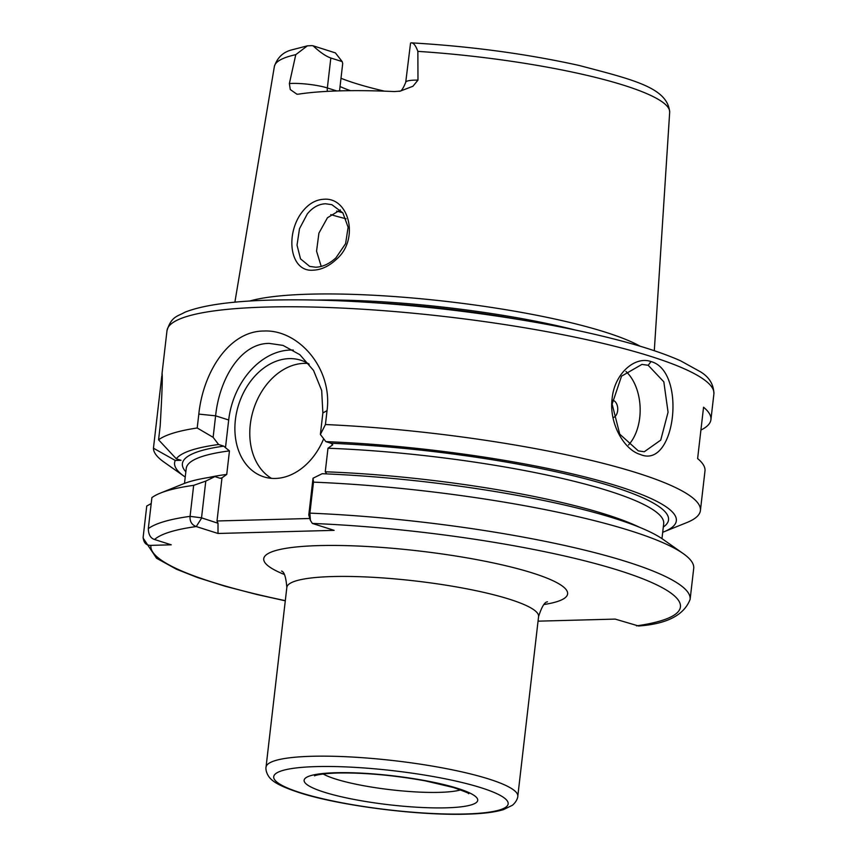<?xml version="1.0" encoding="UTF-8"?>
<svg xmlns="http://www.w3.org/2000/svg" width="857" height="857" viewBox="0 0 857 857"><rect width="100%" height="100%" fill="white"/><g stroke="black" fill="none" stroke-linecap="round" stroke-linejoin="round"><path stroke-width="1.29" d="M335.965 257.807L345.585 243.677L348.113 227.244L342.843 212.847L331.82 204.662L325.499 203.762C318.675 204.073 312.623 207.448 307.331 213.886L299.5 228.701L297.025 245.145L300.518 258.868L309.709 266.409L315.762 267.223C322.725 266.934 329.463 263.795 335.965 257.807M323.967 199.252C349.131 197.078 359.94 239.821 336.073 259.607C328.842 266.302 321.268 269.826 313.362 270.169C289.152 272.537 284.781 232.354 303.314 210.533C309.291 203.398 316.169 199.627 323.967 199.252M638.294 450.878L644.271 451.757L660.736 440.112L668.064 412.206L663.832 381.847L648.203 365.286L641.925 364.407L621.539 376.159L612.123 404.118L619.74 434.145L638.294 450.878M651.031 361.568C686.918 371.199 675.552 469.84 640.275 454.456C624.057 449.861 608.781 423.219 612.134 398.441C614.533 373.481 634.983 355.794 651.031 361.568L648.203 365.286M399.298 91.335C399.03 90.049 400.722 94.795 405.725 82.293A25.164 4.199 6.6 0 1 414.831 80.129A25.164 4.199 6.6 0 1 417.98 80.108L412.945 86.246L400.198 91.142L394.274 91.56A201.106 33.594 -173.4 0 0 340.186 90.853A201.106 33.594 -173.4 0 0 298.611 94.131L296.918 94.206L290.277 89.546L289.377 83.558A25.164 4.199 6.6 0 1 292.151 83.418A25.164 4.199 6.6 0 1 327.353 87.96A13.112 9.813 -72.4 0 0 327.32 91.367M417.98 80.108L417.862 51.377C415.549 45.11 413.192 42.314 410.792 42.989A25.164 4.199 -173.4 0 0 410.535 43.171L405.725 82.293M417.862 51.377A198.985 33.23 -173.4 0 1 669.681 112.224C667.774 87.628 633.109 79.701 579.096 65.453C526.584 53.841 470.675 46.31 411.371 42.85L410.792 42.989M339.543 90.874L342.704 63.547L342.211 61.618L330.823 57.997C325.906 56.316 319.993 52.245 313.073 45.796A25.164 4.199 -173.4 0 0 311.766 45.646L307.384 45.839L295.783 54.655L289.377 83.558M613.355 417.488A8.741 5.603 88.5 0 0 617.747 408.95A8.741 5.603 88.5 0 0 613.13 400.358A8.741 5.603 88.5 0 0 612.369 400.198M628.47 445.029A43.696 28.013 88.5 0 0 625.921 371.413M309.152 364.161A61.168 45.817 -72.4 0 0 300.85 360.24A61.168 45.817 -72.4 0 0 289.248 358.622A61.168 45.817 -72.4 0 0 236.65 412.174A61.168 45.817 -72.4 0 0 263.785 476.835A61.168 45.817 -72.4 0 0 275.386 478.452A61.168 45.817 -72.4 0 0 323.667 438.763M308.027 363.464A61.168 45.817 -72.4 0 0 304.149 363.368A61.168 45.817 -72.4 0 0 252.815 411.831A61.168 45.817 -72.4 0 0 271.498 478.356M293.34 350.095A69.91 52.363 -72.4 0 0 290.244 350.063A69.91 52.363 -72.4 0 0 228.69 419.984L225.477 447.708L229.462 450.889A240.324 40.14 -173.4 0 0 186.237 468.447L184.501 483.391M325.435 424.536L320.379 434.456L322.864 412.945L321.686 390.513L313.555 370.47L299.875 354.702L283.024 345.403L269.269 343.4C240.399 343.186 219.349 379.19 215.61 415.827L213.125 437.327L197.206 427.986L198.813 414.102C203.173 371.799 229.226 330.973 263.838 331.027C298.172 329.227 332.784 368.199 327.042 410.653L325.435 424.536A275.279 45.978 6.6 0 1 700.405 510.568A275.279 45.978 6.6 0 1 686.811 522.577L663.854 531.833A252.536 42.175 6.6 0 1 662.697 532.283M321.086 265.97L316.554 251.133L318.911 233.147L327.46 217.753L340.347 209.933M350.427 90.671A148.561 24.81 6.6 0 1 340.036 86.536M640.147 346.228A211.615 35.341 -173.4 0 0 309.784 294.165A211.615 35.341 -173.4 0 0 249.676 301.043M161.919 374.455L166.986 330.695A275.279 45.978 -173.4 0 1 266.613 307.052A275.279 45.978 -173.4 0 1 559.578 334.069A275.279 45.978 -173.4 0 1 713.892 393.974L710.924 419.651A275.279 45.978 6.6 0 0 703.554 407.225L697.619 458.581A275.279 45.978 6.6 0 1 704.979 470.996L700.405 510.568M710.924 419.651A275.279 45.978 6.6 0 1 700.919 430.064M208.915 477.467A240.324 40.14 6.6 0 1 226.741 474.424L221.995 477.842L220.045 478.238L220.924 478.313M185.851 471.8A244.695 40.868 6.6 0 1 223.763 446.143L225.477 447.708M226.741 474.424L229.462 450.889M313.073 45.796L335.376 52.888L342.211 61.618M341 78.287A154.614 25.828 -173.4 0 0 384.557 91.163M185.241 477.038A252.536 42.175 6.6 0 1 184.212 476.331L163.976 462.084A275.279 45.978 6.6 0 1 153.446 448.211L175.267 460.445L181.02 460.295L176.285 458.784L158.577 439.823L160.184 425.94C161.994 394.927 162.626 377.434 162.091 373.459M161.823 375.805L153.446 448.211M158.577 439.823A275.279 45.978 6.6 0 1 197.206 427.986M176.285 458.784A252.536 42.175 6.6 0 1 218.599 444.504L213.125 437.327M151.207 503.552L146.751 506.026L143.162 537.039C143.537 542.727 146.129 545.502 150.95 545.363L171.239 544.816L154.539 539.503C150.575 538.25 148.497 534.639 148.304 528.651L151.893 497.638A275.279 45.978 6.6 0 1 160.388 493.096A275.279 45.978 6.6 0 1 193.661 485.351L205.787 481.098L214.882 476.599L220.045 478.238M160.388 493.096L183.344 483.841A252.536 42.175 6.6 0 1 214.882 476.599M313.491 482.137A275.279 45.978 6.6 0 1 683.222 553.59L662.986 539.332A252.536 42.175 6.6 0 0 322.136 473.717L313.041 478.217L313.491 482.137L309.902 513.139L310.395 520.37L312.355 523.434L334.123 530.354L218.01 533.472L196.242 526.552C191.775 524.88 189.718 521.485 190.072 516.353L193.661 485.351M320.379 434.456L325.853 441.623A252.536 42.175 6.6 0 1 594.619 479.449A252.536 42.175 6.6 0 1 663.854 531.833M325.853 441.623L331.016 443.262A244.695 40.868 6.6 0 1 580.253 477.467A244.695 40.868 6.6 0 1 663.307 527.044M661.968 538.635L663.693 523.691A240.324 40.14 -173.4 0 0 327.985 448.243L325.264 471.779A240.324 40.14 6.6 0 1 639.547 527.291M683.222 553.59A275.279 45.978 6.6 0 1 693.709 568.384L690.121 599.386A275.279 45.978 6.6 0 0 309.902 513.139L308.788 514.95L313.041 478.217M538.046 621.164L615.176 619.097L638.583 625.985C666.853 624.003 684.036 615.144 690.121 599.386M184.212 476.331A252.536 42.175 6.6 0 1 175.267 460.445M223.763 446.143L218.599 444.504M326.721 473.91L325.264 471.779M327.985 448.243L332.741 444.826L331.016 443.262M143.162 537.039L143.108 538.035L156.552 558.25L176.478 569.241L197.41 577.5L224.845 586.167L256.982 594.522L285.285 600.811M221.995 477.842L217.003 520.981L309.827 518.485M205.787 481.098L201.534 517.832L218.01 523.263L217.003 520.981M201.641 518.057L196.242 526.552A266.538 44.521 -173.4 0 0 154.539 539.503M218.01 523.263L218.01 533.472M335.74 772.735A87.393 14.601 6.6 0 1 457.959 788.483A87.393 14.601 6.6 0 1 446.101 807.83A87.393 14.601 6.6 0 1 323.882 792.082A87.393 14.601 6.6 0 1 335.74 772.735M323.185 774A74.28 12.405 -173.4 0 0 439.309 792.361A74.28 12.405 -173.4 0 0 460.584 789.897M336.64 211.079A172.161 28.752 -173.4 0 0 342.789 212.772M346.121 218.814A174.774 29.192 6.6 0 1 330.77 214.614M284.203 574.415A152.932 25.539 6.6 0 1 319.104 545.598A152.932 25.539 6.6 0 1 516.203 568.33A152.932 25.539 6.6 0 1 544.109 604.485M547.452 601.839L547.473 601.839C544.698 601.871 541.731 606.767 538.582 616.547A126.718 21.168 -173.4 0 0 467.547 588.973A126.718 21.168 -173.4 0 0 332.687 576.547A126.718 21.168 -173.4 0 0 286.838 587.42L266.034 767.165A126.718 21.168 6.6 0 1 311.894 756.281A126.718 21.168 6.6 0 1 446.754 768.718A126.718 21.168 6.6 0 1 517.789 796.292C517.971 795.628 517.853 800.599 512.475 805.237L503.434 809.64C494.735 812.265 482.47 813.764 466.647 814.15C418.902 815.735 340.915 805.859 300.571 793.046C278.675 785.987 272.355 781.23 269.162 777.085C264.995 771.343 266.013 766.479 266.034 767.165M465.415 813.979A117.977 19.7 -173.4 0 0 481.42 787.851A117.977 19.7 -173.4 0 0 316.426 766.597A117.977 19.7 -173.4 0 0 300.421 792.714A117.977 19.7 -173.4 0 0 465.415 813.979M521.27 319.886A209.869 35.051 -173.4 0 0 371.435 302.553M574.811 329.891A210.051 35.083 -173.4 0 0 317.015 300.068M295.783 54.655A198.985 33.23 -173.4 0 0 274.369 66.482C277.293 57.655 283.056 52.127 291.637 49.92L307.384 45.839M148.304 528.651A275.279 45.978 6.6 0 1 190.072 516.353L201.534 517.832M636.494 625.867A266.538 44.521 -173.4 0 0 619.343 570.569A266.538 44.521 -173.4 0 0 312.355 523.434M150.95 545.363A266.538 44.521 -173.4 0 0 285.306 600.65M198.813 414.102L215.61 415.827L228.69 419.984M322.864 412.945L327.042 410.653M336.78 90.96L327.353 87.96L330.823 57.997M314.573 775.853L314.583 775.842C313.866 776.035 318.343 773.625 337.572 773.003C364.386 772.564 393.631 775.199 425.318 780.877L453.439 787.508C465.147 791.654 470.182 793.711 468.543 793.668M281.535 571.062C284.213 571.715 285.981 577.168 286.838 587.42M713.892 393.974C713.774 384.654 709.392 377.316 700.726 371.949L680.554 360.797C667.689 355.055 651.534 349.41 632.091 343.861C581.089 329.559 519.856 318.151 448.404 309.634C382.383 302.039 323.55 298.857 271.894 300.079C231.669 301.096 202.648 305.156 184.823 312.259C177.678 316.437 171.346 316.147 166.986 330.695M538.582 616.547L517.789 796.292M669.681 112.224L654.298 350.717M274.369 66.482L234.882 302.189M308.799 515.078L310.395 520.37"/></g></svg>
